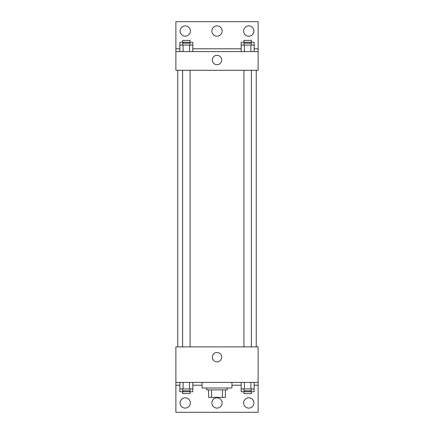 <?xml version="1.0" encoding="UTF-8"?>
<svg xmlns="http://www.w3.org/2000/svg" width="434" height="434" viewBox="0 0 434 434"><rect width="100%" height="100%" fill="white"/><g stroke="black" fill="none" stroke-linecap="round" stroke-linejoin="round"><path stroke-width="0.65" d="M222.485 389.873L222.485 397.349L208.591 397.349L208.591 389.873M222.485 397.349L225.409 397.349L225.409 389.873L225.409 397.349M227.28 388.007L227.28 389.873L206.72 389.873L206.72 388.007M211.515 389.873L211.515 397.349M202.049 382.397L202.049 388.007L231.951 388.007L231.951 382.397M175.884 382.397L175.884 346.891L258.116 346.891L258.116 382.397L175.884 382.397L175.884 412.3L258.116 412.3L258.116 385.202L254.123 385.202M258.116 382.397L258.116 385.202M212.313 357.166A4.687 4.687 0 0 1 219.344 353.108A4.687 4.687 0 0 1 219.344 361.229A4.687 4.687 0 0 1 212.313 357.166M241.174 385.202L231.951 385.202M202.049 385.202L192.826 385.202M179.877 385.202L175.884 385.202M243.631 402.958A5.137 5.137 0 0 1 251.34 398.504A5.137 5.137 0 0 1 251.34 407.407A5.137 5.137 0 0 1 243.631 402.958M180.088 402.958A5.137 5.137 0 0 1 187.797 398.504A5.137 5.137 0 0 1 187.797 407.407A5.137 5.137 0 0 1 180.088 402.958M211.863 402.958A5.137 5.137 0 0 1 219.571 398.504A5.137 5.137 0 0 1 219.571 407.407A5.137 5.137 0 0 1 211.863 402.958M256.244 70.292L256.244 346.891M251.389 346.891L251.389 70.292M190.087 70.292L190.087 346.891M258.116 70.292L175.884 70.292L175.884 21.7L258.116 21.7L258.116 70.292M258.116 51.603L175.884 51.603M212.313 60.011A4.687 4.687 0 0 1 219.344 55.953A4.687 4.687 0 0 1 219.344 64.069A4.687 4.687 0 0 1 212.313 60.011M175.884 48.798L179.877 48.798M192.826 48.798L241.174 48.798M254.123 48.798L258.116 48.798M211.863 31.042A5.137 5.137 0 0 1 219.571 26.593A5.137 5.137 0 0 1 219.571 35.496A5.137 5.137 0 0 1 211.863 31.042M190.369 31.042A5.137 5.137 0 0 1 182.66 35.496A5.137 5.137 0 0 1 182.66 26.593A5.137 5.137 0 0 1 190.369 31.042M253.912 31.042A5.137 5.137 0 0 1 246.203 35.496A5.137 5.137 0 0 1 246.203 26.593A5.137 5.137 0 0 1 253.912 31.042M241.174 45.06L241.174 42.255L254.123 42.255L254.123 45.06L241.174 45.06L241.174 51.603M254.123 45.06L254.123 51.603M250.885 45.06L250.885 51.603M244.413 45.06L244.413 51.603M243.913 45.06L243.913 43.194L251.389 43.194L251.389 45.06M179.877 45.06L179.877 42.255L192.826 42.255L192.826 45.06L179.877 45.06L179.877 51.603M192.826 45.06L192.826 51.603M189.587 45.06L189.587 51.603M183.115 45.06L183.115 51.603M182.611 45.06L182.611 43.194L190.087 43.194L190.087 45.06M250.885 42.255L250.885 43.194M244.413 42.255L244.413 43.194M243.913 42.255L243.913 40.389L251.389 40.389L251.389 42.255M189.587 42.255L189.587 43.194M183.115 42.255L183.115 43.194M182.611 42.255L182.611 40.389L190.087 40.389L190.087 42.255M254.123 388.94L241.174 388.94L241.174 391.745L254.123 391.745L254.123 382.397M241.174 382.397L241.174 388.94M250.885 382.397L250.885 388.94M244.413 382.397L244.413 388.94M251.389 388.94L251.389 390.806L243.913 390.806L243.913 388.94M192.826 388.94L179.877 388.94L179.877 391.745L192.826 391.745L192.826 382.397M179.877 382.397L179.877 388.94M189.587 382.397L189.587 388.94M183.115 382.397L183.115 388.94M190.087 388.94L190.087 390.806L182.611 390.806L182.611 388.94M250.885 390.806L250.885 391.745M244.413 390.806L244.413 391.745M251.389 391.745L251.389 393.611L243.913 393.611L243.913 391.745M189.587 390.806L189.587 391.745M183.115 390.806L183.115 391.745M190.087 391.745L190.087 393.611L182.611 393.611L182.611 391.745M177.756 70.292L177.756 346.891M243.913 346.891L243.913 70.292M182.611 70.292L182.611 346.891"/></g></svg>
